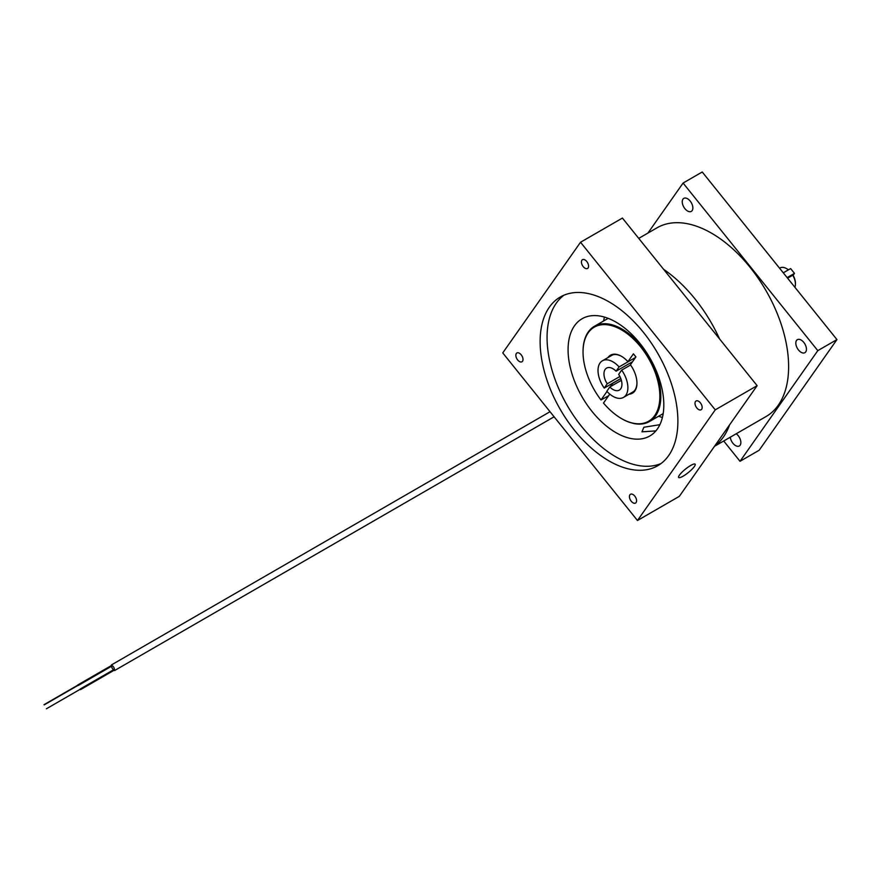 <?xml version="1.0" encoding="UTF-8"?>
<svg xmlns="http://www.w3.org/2000/svg" width="881" height="881" viewBox="0 0 881 881"><rect width="100%" height="100%" fill="white"/><g stroke="black" fill="none" stroke-linecap="round" stroke-linejoin="round"><path stroke-width="1.32" d="M46.418 708.776L80.05 689.36L46.418 708.776M114.596 670.54L554.105 416.79L114.596 670.54C112.504 669.274 111.435 667.424 111.38 664.968L550.03 411.713L111.38 664.968C113.484 666.234 114.552 668.095 114.596 670.54M80.16 689.052L80.501 689.647L113.88 670.375L80.501 689.647L80.16 689.052L113.341 669.901L80.16 689.052M77.792 684.955L78.134 685.539L111.303 666.388L78.134 685.539L77.792 684.955L111.171 665.684L77.792 684.955M44.182 704.899L77.814 685.484M44.05 704.668L77.671 685.253L44.05 704.668M714.612 446.16A109.156 63.025 -120 0 0 729.556 424.895M719.535 338.888A109.156 63.025 -120 0 0 663.58 269.289M586.79 261.536A5.055 2.918 -120 0 0 582.473 259.697A5.055 2.918 -120 0 0 583.211 266.624A5.055 2.918 -120 0 0 587.528 268.463A5.055 2.918 -120 0 0 586.79 261.536M521.211 354.834A5.055 2.918 -120 0 0 516.894 352.995A5.055 2.918 -120 0 0 517.632 359.922A5.055 2.918 -120 0 0 521.959 361.761A5.055 2.918 -120 0 0 521.211 354.834M634.794 496.124A5.055 2.918 -120 0 0 630.477 494.285A5.055 2.918 -120 0 0 631.214 501.212A5.055 2.918 -120 0 0 635.531 503.051A5.055 2.918 -120 0 0 634.794 496.124M700.373 402.837A5.055 2.918 -120 0 0 696.056 400.998A5.055 2.918 -120 0 0 696.794 407.925A5.055 2.918 -120 0 0 701.111 409.764A5.055 2.918 -120 0 0 700.373 402.837M603.65 320.959A67.694 39.083 60 0 1 604.432 317.072M639.881 343.326A67.694 39.083 -120 0 0 582.099 318.746A67.694 39.083 -120 0 0 592.01 411.416A67.694 39.083 -120 0 0 649.793 435.996A67.694 39.083 -120 0 0 639.881 343.326M683.149 476.147A10.572 2.236 141.2 0 0 691.871 469.386A10.572 2.236 141.2 0 0 695.142 464.199A10.572 2.236 141.2 0 0 690.638 465.509A10.572 2.236 141.2 0 0 681.916 472.271A10.572 2.236 141.2 0 0 678.645 477.458A10.572 2.236 141.2 0 0 683.149 476.147M659.869 424.686L643.846 427.252L641.974 431.833L655.882 430.897M643.438 332.379A97.406 56.241 -120 0 0 560.305 297.018A97.406 56.241 -120 0 0 574.566 430.369A97.406 56.241 -120 0 0 657.711 465.741A97.406 56.241 -120 0 0 643.438 332.379M563.895 295.234A97.406 56.241 -120 0 0 581.504 426.371A97.406 56.241 -120 0 0 661.058 463.516M580.535 242.253L622.415 218.07L757.131 385.669L715.251 409.852L580.535 242.253L502.754 352.907L637.47 520.506L679.35 496.322L757.131 385.669M637.47 520.506L715.251 409.852M662.402 417.495A67.694 39.083 60 0 1 658.658 416.217M714.513 446.304L766.041 416.548A108.98 62.925 -120 0 0 785.995 342.114A108.98 62.925 -120 0 0 657.061 227.794L638.736 238.377M730.283 437.196A7.511 4.339 -120 0 0 732.904 443.242A7.511 4.339 -120 0 0 739.313 445.973A7.511 4.339 -120 0 0 738.212 435.688A7.511 4.339 -120 0 0 736.23 433.771M690.208 201.099A7.511 4.339 -120 0 0 683.799 198.368A7.511 4.339 -120 0 0 684.9 208.654A7.511 4.339 -120 0 0 691.31 211.385A7.511 4.339 -120 0 0 690.208 201.099M803.791 342.39A7.511 4.339 -120 0 0 797.371 339.67A7.511 4.339 -120 0 0 798.472 349.955A7.511 4.339 -120 0 0 804.893 352.675A7.511 4.339 -120 0 0 803.791 342.39M647.931 233.069L683.083 183.05L702.234 171.993L836.95 339.581L759.169 450.246L740.029 461.292L817.799 350.638L683.083 183.05M817.799 350.638L836.95 339.581M723.708 440.996L740.029 461.292M794.904 287.283A12.686 7.323 -120 0 0 795.433 284.1A12.686 7.323 -120 0 0 792.768 275.202L793.12 275.312A11.673 6.74 60 0 1 795.433 283.275A11.673 6.74 60 0 1 795.422 283.671M787.592 278.187L792.768 275.202M788.352 269.894A12.686 7.323 -120 0 0 786.458 268.562A12.686 7.323 -120 0 0 780.125 267.934L779.597 268.242M786.832 268.782A11.673 6.74 60 0 1 787.185 268.98A11.673 6.74 60 0 1 788.462 269.828M621.667 370.13L618.671 374.392A12.708 7.334 -120 0 1 620.731 388.785A12.708 7.334 -120 0 1 619.31 390.107A12.708 7.334 -120 0 1 609.806 387.001L606.811 391.263A21.122 12.191 -120 0 0 623.517 397.386A21.122 12.191 -120 0 0 625.884 395.184A21.122 12.191 -120 0 0 621.667 370.13L630.576 364.987M635.531 357.477L619.101 366.925A21.122 12.191 -120 0 0 602.395 360.803A21.122 12.191 -120 0 0 600.016 363.005A21.122 12.191 -120 0 0 604.234 388.069L620.775 378.522M609.806 387.001L621.369 380.328M632.569 361.684L616.094 371.198A12.708 7.334 -120 0 0 606.602 368.093A12.708 7.334 -120 0 0 605.17 369.414A12.708 7.334 -120 0 0 607.24 383.808L619.883 376.495M604.234 388.069L607.24 383.808M616.094 371.198L619.101 366.925M583.035 351.739A54.996 31.749 60 0 1 583.035 351.464A54.996 31.749 60 0 1 594.433 326.289A54.996 31.749 60 0 1 641.368 346.255A54.996 31.749 60 0 1 649.429 421.547A54.996 31.749 60 0 1 633.846 423.541L629.243 422.241A54.996 31.749 60 0 1 621.931 418.827A54.996 31.749 60 0 1 621.689 418.684M609.773 394.115L603.496 403.046A54.325 31.364 -120 0 0 621.446 418.552A54.325 31.364 -120 0 0 658.548 407.099A54.325 31.364 -120 0 0 640.652 346.872A54.325 31.364 -120 0 0 583.035 352.015A54.325 31.364 -120 0 0 601.007 399.952L608.617 395.756M631.292 392.893A21.254 12.268 -120 0 0 636.952 382.872M607.934 357.609A21.937 12.664 60 0 1 621.446 356.287A21.937 12.664 60 0 1 627.922 361.662L633.428 353.832L635.917 356.926L630.411 364.756A21.937 12.664 60 0 1 636.952 383.147A21.937 12.664 60 0 1 629.056 394.192M601.007 399.952L606.987 391.461M610.324 386.704L612.482 383.631A21.937 12.664 60 0 1 612.317 383.4M621.689 356.431A21.254 12.268 -120 0 0 610.17 356.32M613.143 382.927A21.254 12.268 -120 0 0 613.198 383.015L612.482 383.631M620.819 378.621L613.198 383.015M783.286 272.824L790.62 268.584L794.475 273.374L787.14 277.614M793.12 275.312L794.475 273.374M787.185 268.98L786.458 268.562M795.433 283.275L795.433 284.1M602.395 360.803L612.57 354.933M623.517 397.386L633.681 391.516M583.035 352.015L583.035 351.464M608.176 318.349L594.433 326.289M663.173 413.607L649.429 421.547"/></g></svg>
